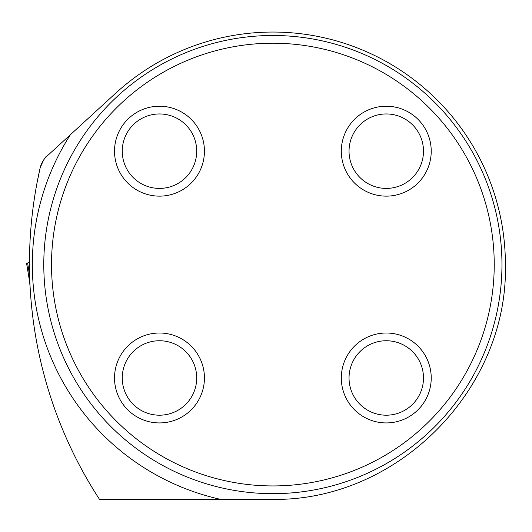 <?xml version="1.0" encoding="UTF-8"?>
<svg xmlns="http://www.w3.org/2000/svg" width="532" height="532" viewBox="0 0 532 532"><rect width="100%" height="100%" fill="white"/><g stroke="black" fill="none" stroke-linecap="round" stroke-linejoin="round"><path stroke-width="0.8" d="M37.021 182.928L40.133 167.966A432.41 432.41 0 0 0 99.524 499.395L272.903 499.395C397.67 501.124 508.366 389.318 505.4 264.577A232.531 232.531 0 0 0 115.823 93.1L47.002 156.129A22.909 22.909 0 0 0 40.133 167.966C43.311 160.099 45.599 156.149 47.002 156.129M29.706 277.83L29.466 262.07M32.419 313.913L31.474 305.122M43.784 264.577A229.093 229.093 0 0 1 272.869 35.484A229.093 229.093 0 0 1 501.962 264.577A229.093 229.093 0 0 1 272.869 493.669A229.093 229.093 0 0 1 43.784 264.577M51.511 264.577A221.359 221.359 0 0 1 383.552 72.871A221.359 221.359 0 0 1 383.552 456.276A221.359 221.359 0 0 1 51.511 264.577M341.305 377.973A44.961 44.961 0 0 0 386.265 422.927A44.961 44.961 0 0 0 431.226 377.973A44.961 44.961 0 0 0 386.265 333.012A44.961 44.961 0 0 0 341.305 377.973M341.305 151.181A44.961 44.961 0 0 1 386.265 106.22A44.961 44.961 0 0 1 431.226 151.181A44.961 44.961 0 0 1 386.265 196.142A44.961 44.961 0 0 1 341.305 151.181M114.52 377.973A44.961 44.961 0 0 1 159.48 333.012A44.961 44.961 0 0 1 204.434 377.973A44.961 44.961 0 0 1 159.48 422.927A44.961 44.961 0 0 1 114.52 377.973M114.52 151.181A44.961 44.961 0 0 0 159.48 196.142A44.961 44.961 0 0 0 204.434 151.181A44.961 44.961 0 0 0 159.48 106.22A44.961 44.961 0 0 0 114.52 151.181M196.707 377.973A37.227 37.227 0 0 1 140.867 410.212A37.227 37.227 0 0 1 140.867 345.733A37.227 37.227 0 0 1 196.707 377.973M196.707 151.181A37.227 37.227 0 0 1 140.867 183.42A37.227 37.227 0 0 1 140.867 118.942A37.227 37.227 0 0 1 196.707 151.181M423.492 151.181A37.227 37.227 0 0 1 367.652 183.42A37.227 37.227 0 0 1 367.652 118.942A37.227 37.227 0 0 1 423.492 151.181M423.492 377.973A37.227 37.227 0 0 1 367.652 410.212A37.227 37.227 0 0 1 367.652 345.733A37.227 37.227 0 0 1 423.492 377.973M29.932 283.47L26.647 263.433L28.681 262.502L29.473 261.006M29.938 283.549L30.091 286.781M29.639 275.782L27.691 263.313L26.853 263.4M27.451 263.347L26.6 263.433L29.679 282.206M26.6 263.433L28.522 275.137M30.118 287.207L29.652 282.08M220.694 499.395A240.544 240.544 0 0 1 70.404 134.702"/></g></svg>
